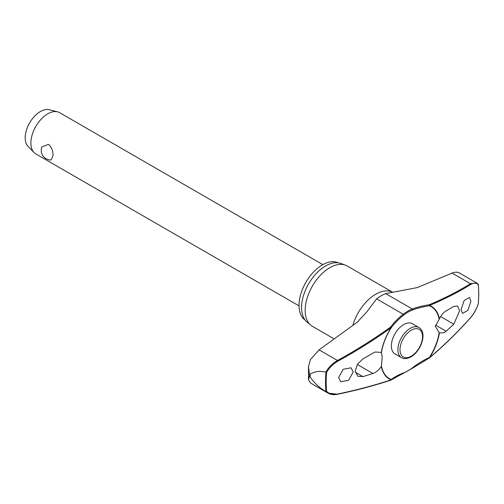 <?xml version="1.0" encoding="UTF-8"?>
<svg xmlns="http://www.w3.org/2000/svg" width="504" height="504" viewBox="0 0 504 504"><rect width="100%" height="100%" fill="white"/><g stroke="black" fill="none" stroke-linecap="round" stroke-linejoin="round"><path stroke-width="0.76" d="M439.148 332.779A41.63 24.034 -60 0 1 429.408 357.468L429.433 357.903A0.598 0.598 0 0 0 429.566 357.815L429.622 357.626A41.99 24.242 120 0 0 439.412 332.955L435.374 326.378L439.412 318.824C441.258 315.082 443.495 312.423 446.128 310.855A448.094 223.738 6 0 0 453.808 306.426L457.664 306.016L459.61 310.842L453.808 324.173A448.094 289.479 173.2 0 1 446.128 331.204L444.125 332.653L439.412 332.955M439.412 318.824A41.99 24.242 120 0 0 429.622 305.456A0.598 0.416 -112.8 0 0 429.257 304.744L429.408 305.739A0.598 0.485 -67.8 0 0 429.622 305.456A447.029 209.002 8 0 0 470.881 284.407C473.949 282.568 476.412 282.694 478.264 284.798A107.862 62.275 -60 0 1 478.712 294.059A107.862 62.275 -60 0 1 478.264 303.836L478.227 303.622M390.959 380.111A0.598 0.479 -127.8 0 0 391.066 380.048L391.066 380.048A0.598 0.479 -127.8 0 0 391.205 379.525A41.63 24.034 -60 0 1 381.465 366.087L381.308 366.502C378.995 369.974 376.192 372.305 372.891 373.489A448.094 223.738 -174 0 1 362.968 376.62L357.84 376.299L355.251 371.095L357.462 364.222L362.968 358.873A448.094 289.479 -6.8 0 0 372.891 353.14L375.398 351.981L381.465 352.479L382.158 357.103L381.465 366.087M381.465 352.479A41.63 24.034 -60 0 1 391.205 327.795A0.598 0.365 -143.7 0 0 390.631 327.039L391.098 327.701A41.99 24.242 120 0 0 381.308 352.365M326.624 372.349C329.446 367.548 333.194 363.838 337.869 361.204A447.029 299.231 -9.6 0 0 391.098 327.701L391.205 327.795A74.724 50.022 170.4 0 1 403.723 315.088L403.238 314.244A75.26 50.381 -9.6 0 0 390.631 327.039A446.437 298.834 170.4 0 1 337.472 360.499C332.634 363.252 328.772 367.132 325.886 372.135C319.637 370.705 314.383 371.416 310.13 374.27A111.283 64.247 120 0 0 310.124 375.65A111.283 64.247 120 0 0 310.13 377.017L309.588 375.386L308.473 379.827L310.445 382.958L327.991 393.101L337.472 394.216A0.598 0.321 -101.8 0 0 337.667 394.279L337.667 394.279A0.598 0.321 -101.8 0 0 337.869 394.002C333.201 394.922 329.452 394.052 326.624 391.387A107.862 62.275 -60 0 1 326.176 382.126A107.862 62.275 -60 0 1 326.624 372.349L325.981 372.166A108.303 62.534 120 0 0 325.521 382.108A108.303 62.534 120 0 0 325.981 391.52L326.624 391.387M305.103 320.072A33.1 19.108 -60 0 1 299.023 305.411A33.1 19.108 -60 0 1 312.959 272.651A33.1 19.108 -60 0 1 338.165 262.804M334.24 338.934L312.379 326.315A34.833 20.11 -60 0 1 310.735 325.162A34.833 20.11 -60 0 1 305.166 310.369A34.833 20.11 -60 0 1 319.252 276.538A34.833 20.11 -60 0 1 345.397 265.136A34.833 20.11 -60 0 1 347.212 265.986L392.459 292.106M345.397 265.136L340.811 263.447A33.995 19.624 120 0 0 315.296 274.579A33.995 19.624 120 0 0 301.549 307.598A33.995 19.624 120 0 0 306.986 322.037L310.735 325.162M381.308 366.502A41.99 24.242 120 0 0 391.098 379.871A447.029 209.002 -172 0 1 337.869 394.002M353.184 371.939L348.661 380.236L340.754 381.786L338.625 377.628L343.155 369.337L351.055 367.794L353.184 371.939M429.471 357.853L429.566 357.815C444.698 344.931 458.451 331.456 470.831 317.394A0.598 0.34 -138.7 0 0 470.881 317.211A447.029 299.231 170.4 0 1 429.622 357.626L429.408 357.468A74.724 50.022 -9.6 0 0 412.6 367.7A35.91 20.733 -60 0 1 403.723 372.828A74.724 34.934 8 0 0 391.205 379.525A0.598 0.485 112.2 0 1 391.098 379.871A0.598 0.384 71.8 0 1 390.89 380.142A0.598 0.598 0 0 0 391.066 380.048L412.619 368.141L429.433 357.903M401.499 357.657L394.979 353.89A17.413 10.055 -60 0 1 391.369 345.92A17.413 10.055 -60 0 1 398.973 328.394A17.413 10.055 -60 0 1 412.392 323.726L418.919 327.493A17.413 10.055 120 0 0 410.212 328.356A17.413 10.055 120 0 0 397.895 349.681A17.413 10.055 120 0 0 401.499 357.657C403.88 359.157 407.03 358.892 410.955 356.87C420.928 351.345 427.713 332.716 418.919 327.493M308.473 379.827L308.511 366.515L310.445 359.547L319.057 349.87L357.128 322.314L366.906 311.787L376.62 298.872A36.767 21.225 120 0 1 385.705 293.624L417.255 287.601L452.038 273.092C455.169 271.839 457.783 271.895 459.881 273.269M478.264 303.836C476.419 309.198 473.955 313.652 470.881 317.211M470.931 301.247L467.87 310.388L462.521 313.406L461.078 309.651L464.146 300.51L469.489 297.492L470.931 301.247M322.844 264.632L59.63 112.669A23.814 13.753 120 0 0 57.55 111.831A23.814 13.753 120 0 0 40.036 120.431A23.814 13.753 120 0 0 30.883 143.016A23.814 13.753 120 0 0 34.045 152.536A23.814 13.753 120 0 0 35.816 153.922L299.029 305.884M52.989 155.78L51.03 160.001A9.677 9.677 0 0 1 41.826 146.979L48.485 144.333C51.66 147.244 53.166 151.061 52.989 155.78M57.55 111.831L49.203 109.721A21.433 12.373 120 0 0 33.44 117.463A21.433 12.373 120 0 0 25.2 137.794A21.433 12.373 120 0 0 28.048 146.362L34.045 152.536M403.723 315.088A35.91 20.733 -60 0 1 412.6 309.96A74.724 34.934 -172 0 1 429.408 305.739A41.63 24.034 -60 0 1 439.148 319.177M478.227 284.269L478.264 284.798M478.157 284.224L476.759 283.002L470.459 283.721A0.598 0.46 58.2 0 1 470.881 284.407M325.981 391.52L327.984 393.101C330.737 394.638 333.963 395.029 337.667 394.273C356.479 390.329 374.22 385.617 390.89 380.142M310.13 377.017C314.383 383.179 319.637 387.998 325.886 391.476M308.511 366.515L309.588 375.386L310.13 374.27M412.6 367.7L412.619 368.141M452.038 273.092L470.459 283.721A446.437 208.725 -172 0 1 429.257 304.744A75.26 35.186 8 0 0 412.329 308.996A36.767 21.225 120 0 0 403.238 314.244L376.62 298.872M412.6 309.96A0.598 0.397 -110.4 0 0 412.329 308.996L385.705 293.624M403.723 372.828A0.598 0.397 69.6 0 1 403.521 373.388M352.813 325.471A34.833 20.11 -60 0 1 392.408 292.112M357.298 364.486L372.891 373.489M400 349.681A15.926 9.198 120 0 0 411.264 356.183A15.926 9.198 120 0 0 422.522 336.678A15.926 9.198 120 0 0 411.264 330.177A15.926 9.198 120 0 0 400 349.681M440.641 316.569L453.808 324.173M435.494 325.061L446.128 331.204M355.32 372.204L362.968 376.62M319.057 349.87L337.472 360.499L337.869 361.204M478.346 284.502L478.8 293.882L478.346 303.761M459.566 273.073L476.759 283.002L478.264 284.306M478.34 303.773C476.469 309.229 473.968 313.765 470.831 317.394"/></g></svg>
